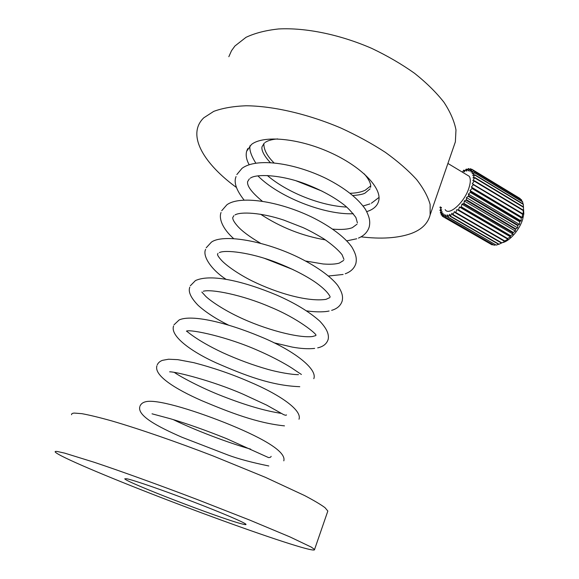 <?xml version="1.0" encoding="UTF-8"?>
<svg xmlns="http://www.w3.org/2000/svg" width="579" height="579" viewBox="0 0 579 579"><rect width="100%" height="100%" fill="white"/><g stroke="black" fill="none" stroke-linecap="round" stroke-linejoin="round"><path stroke-width="0.87" d="M301.131 547.227C273.78 539.346 215.048 518.371 161.034 497.535C107.209 476.77 58.407 456.158 55.208 451.989C54.867 451.432 55.598 451.265 57.393 451.511L64.689 453.133L94.384 462.331C121.17 471.299 158.849 484.891 196.708 499.308L249.752 520.094L289.927 536.907L311.336 547.133L314.563 549.478C315.012 550.672 310.532 549.92 301.131 547.227M71.579 414.73C71.412 413.782 72.303 413.232 74.257 413.073L81.9 413.674C89.434 415.042 99.458 417.473 111.971 420.976C138.83 428.822 176.197 441.712 213.477 456.093L265.508 477.378L304.59 495.552C313.984 500.502 320.795 504.541 325.014 507.674L327.837 511.047L327.49 512.046M126.801 478.768C133.85 480.179 163.083 490.275 192.836 501.682C222.626 513.088 245.424 522.895 246.01 524.371C246.249 524.864 244.736 524.668 241.465 523.792C219.817 518.263 125.853 482.133 124.753 478.797L126.801 478.768M249.158 164.718C246.43 159.768 245.59 155.288 246.647 151.271L251.431 144.497C263.148 135.066 297.917 137.983 329.668 152.277C361.477 166.477 382.147 188.161 378.695 200.906C377.609 205.14 374.577 208.36 369.597 210.575L366.789 211.646M370.669 185.953L365.262 190.194C361.31 192.098 356.273 193.125 350.15 193.277M236.442 187.48C209.439 167.794 192.698 144.605 197.721 127.546C198.771 123.949 200.783 120.714 203.75 117.834L213.702 111.392C222.452 108.143 233.228 106.268 246.032 105.769C273.049 105.979 307.89 114.005 340.807 127.995C356.961 135.406 371.827 143.534 385.411 152.371C397.939 161.418 408.34 170.472 416.605 179.548C423.502 188.428 428.011 196.744 430.132 204.488L430.132 214.91C427.946 223.53 421.512 229.776 410.844 233.634C397.686 238.179 381.076 239.243 361.014 236.833M228.835 56.706L231.506 50.72L234.915 46.009L246.003 37.331C254.984 33.097 265.884 30.303 278.702 28.95C305.661 27.539 339.83 34.508 371.711 48.368C387.315 55.787 401.602 64.103 414.578 73.309C426.499 82.819 436.298 92.481 443.984 102.309C450.324 112.008 454.32 121.214 455.977 129.928L455.369 141.848L453.552 147.124M445.171 209.605C448.805 216.336 464.401 202.505 468.903 188.074C470.647 182.653 470.763 178.73 469.251 176.298L466.544 174.67M438.672 190.187L447.878 163.553M443.832 217.082L442.269 216.228L444.31 214.31L443.608 217.009L492.085 244.866L443.832 217.082L445.859 214.838L445.468 217.349L494.148 245.25L445.729 217.349L447.69 214.831L447.625 217.089L496.181 245.098L447.922 217.016L449.767 214.288L450.035 216.228L498.743 244.374L505.351 241.182L504.331 241.211L507.942 239.25L507.218 238.838L507.588 238.497L510.526 236.876L510.063 236.008L513.037 234.14L512.806 232.794L515.411 231.093L515.353 229.284L517.575 227.829L517.923 225.065L519.486 224.42L519.862 221.229L521.078 220.968L521.245 217.878L521.426 217.393L522.316 217.559L522.446 214.129L522.569 213.658L523.17 214.281L523.264 210.141L523.619 211.219L523.278 204.069L474.744 174.713L472.782 175.589L474.31 172.636L472.153 173.671L473.419 170.747L471.154 172.252L471.936 169.3L469.808 171.348L470.481 168.699L468.165 170.986L468.237 168.598L466.254 171.167L466.276 169.039L464.134 171.876L463.83 170.081L462.397 172.166M496.5 245.04L498.584 244.287M494.148 245.25L495.66 244.801M492.085 244.866L492.91 244.685M523.575 209.468L523.807 213.817L522.656 219.354C519.566 229.747 509.701 241.117 502.702 242.572M520.347 199.082L471.936 169.3M521.925 201.26L521.491 199.784L473.275 170.544M522.989 203.888L522.605 201.673L474.223 172.361M442.298 215.511L441.082 214.816L443.087 213.26L442.269 216.228M441.422 213.528L440.293 212.877L442.211 211.719L441.082 214.816M440.995 211.103L439.91 210.474L441.697 209.743L440.293 212.877M441.495 207.47L439.91 210.474M441.01 208.281L439.946 207.666L441.372 207.398M440.315 206.79L439.946 207.666M463.83 170.081L464.901 170.733M466.276 169.039L467.376 169.705M468.505 168.569L469.678 169.278M470.481 168.699L471.762 169.473M472.131 169.43L520.203 198.583M473.419 170.747L521.657 199.994M474.31 172.636L522.714 201.948M523.503 206.913L474.816 177.529L473.021 177.948L474.744 174.713M474.773 175.046L523.336 204.409M523.264 210.141L474.447 180.757L472.855 180.699L474.816 177.529M474.794 177.927L523.503 207.304M522.569 213.658L472.29 183.767L474.447 180.757M474.36 181.198L523.206 210.575M521.426 217.393L472.392 188.088L471.342 187.082L473.629 184.303M473.492 184.781L522.446 214.129M471.342 187.082L522.316 217.559M519.862 221.229L470.756 191.996L470.025 190.556L472.392 188.088M472.203 188.58L521.245 217.878M470.025 190.556L521.078 220.968M517.923 225.065L468.773 195.926L468.375 194.088L470.756 191.996M470.517 192.503L519.631 221.721M468.375 194.088L519.486 224.42M515.665 228.814L466.5 199.784L466.442 197.591L468.773 195.926M468.498 196.433L517.655 225.557M466.442 197.591L517.575 227.829M513.146 232.36L463.989 203.461L464.278 200.971L466.5 199.784M466.189 200.269L515.353 229.284M464.278 200.971L515.411 231.093M510.425 235.617L461.304 206.855L461.926 204.141L463.989 203.461M463.649 203.917L512.806 232.794M461.926 204.141L513.037 234.14M507.588 238.497L458.532 209.887L459.465 207.014L460.949 207.268L461.304 206.855M460.949 207.268L510.063 236.008M459.465 207.014L510.526 236.876M504.7 240.929L455.731 212.471L456.954 209.518L458.17 210.242L458.532 209.887M458.17 210.242L507.218 238.838M501.841 242.862L452.988 214.548L454.457 211.603L455.376 212.768L455.731 212.471M455.376 212.768L504.331 241.211M499.084 244.244L450.361 216.076L452.047 213.202L452.64 214.78L452.988 214.548M452.64 214.78L501.479 243.071M353.299 213.738C324.218 214.968 278.694 196.961 257.887 175.864M273.99 162.865C266.97 155.867 263.604 149.404 263.886 143.469M327.837 511.047L314.563 549.478M447.914 163.444L469.251 176.298M523.807 213.817L523.604 211.161M455.369 141.848L430.132 214.91M247.769 148.579L246.647 151.271M379.028 197.403L371.371 203.258M265.131 142.441C267.809 140.574 271.992 139.401 277.681 138.917M364.249 173.852C369.214 179.758 371.32 184.267 370.56 187.386M249.962 145.763C249.267 149.997 251.221 155.78 255.824 163.126M267.324 175.488C287.307 192.604 320.94 205.885 346.734 207.072M363.12 205.994L369.923 203.909M270.321 162.583C261.954 153.616 261.433 148.521 262.092 146.61L264.4 142.999M296.035 180.786L322.177 191.186M352.908 195.521C359.118 195.036 363.163 194.226 365.045 193.097L370.09 188.841M221.714 210.713L226.852 204.828C239.474 195.297 277.913 200.804 311.473 216.93C330.11 226.056 344.918 237.209 351.771 246.929C356.382 254.796 356.744 258.675 355.947 263.213C354.486 268.207 350.917 271.725 345.243 273.773M235.052 214.903C240.683 211.581 261.035 212.457 283.79 220.092L302.904 227.547C308.361 229.993 315.309 233.735 323.748 238.772C332.172 244.599 338.288 249.925 342.095 254.731L343.948 259.392M221.033 212.5C218.732 218.312 222.213 228.379 233.583 238.548M264.212 258.248L293.162 269.633M328.517 276.009L343.115 274.46M260.543 243.252C249.491 236.717 241.812 230.985 237.506 226.049C234.169 222.256 232.584 219.434 232.744 217.595L233.894 215.649M305.632 261.02L323.089 263.973C330.204 264.502 335.617 264.205 339.323 263.083L343.637 260.427M190.31 285.794L195.456 280.569C211.169 273.404 244.302 281.503 276.559 295.022C294.805 302.998 309.229 311.719 319.84 321.193C327.533 329.437 328.988 334.713 328.213 339.2C326.86 343.731 323.35 346.618 317.69 347.863M203.287 291.251C211.335 288.856 242.558 294.964 269.988 306.906C298.351 318.464 316.46 333.974 315.96 335.118M189.803 287.177C188.016 291.722 190.802 297.787 198.156 305.372C205.762 312.247 215.844 318.812 228.401 325.051M273.932 342.782L292.149 347.067C300.769 348.645 308.274 349.094 314.65 348.406M315.852 335.574L312.407 336.537C298.59 338.266 264.878 329.567 238.128 316.641C223.089 309.468 210.524 300.928 205.863 296.462L201.839 292.048M169.633 371.827C175.473 371.609 211.791 380.533 242.934 394.125L266.608 405.083L283.623 414.629C285.433 415.353 286.388 415.433 286.482 414.868M156.916 365.819C153.819 375.46 175.09 388.958 201.753 400.668C230.341 412.682 257.098 423.039 284.484 425.869M157.242 364.879C158.197 362.758 159.956 361.238 162.518 360.326L168.561 359.226L177.804 359.653L193.762 362.664C213.311 367.781 231.716 374.092 248.992 381.612C279.302 394.313 302.332 410.113 299.003 419.225M174.438 372.492C180.163 376.516 200.899 387.836 222.546 396.202C245.568 405.228 265.218 410.967 281.517 413.42M152.024 413.811L170.429 418.755C187.14 423.69 205.871 430.32 226.613 438.665L268.533 457.584C270.009 457.584 270.878 457.178 271.153 456.346M139.807 406.726C137.266 415.7 157.227 426.477 182.124 437.319L227.974 455.022C238.099 458.807 251.706 462.462 268.794 465.972M140.038 406.024C140.979 403.881 142.789 402.477 145.452 401.804C155.599 398.837 190.078 408.89 224.978 422.706C258.943 436.32 286.619 450.911 283.804 460.848M173.099 419.543C194.334 429.893 228.025 442.79 250.664 449.138M186.713 330.985C191.823 329.437 227.366 336.797 258.335 350.635C275.915 358.278 289.775 366.435 294.233 369.692L301.413 374.475M173.577 325.977C170.002 335.646 189.977 351.019 216.358 362.953C244.483 375.149 270.921 385.621 299.777 386.692M173.989 324.819L179.179 319.926C191.7 314.245 226.353 322.445 259.993 336.457C292.923 349.803 317.828 368.903 313.796 378.688M186.438 331.166C186.431 330.493 195.253 339.793 222.72 352.683C237.795 359.537 252.878 365.11 267.976 369.409C277.254 372.044 291.773 374.751 298.482 374.642M206.211 247.776L211.342 242.21C222.097 234.039 261.216 239.88 296.035 256.236C315.294 265.356 330.804 276.407 337.709 285.418C342.551 292.931 342.942 296.477 342.261 300.718C340.85 305.48 337.318 308.694 331.651 310.351M219.39 252.574C225.122 249.672 249.969 252.299 275.713 262.215C290.781 268.063 303.57 274.446 314.086 281.365C320.534 285.7 327.873 291.859 330.131 296.774M205.625 249.361C202.274 255.918 211.125 269.626 226.02 279.288M306.573 310.872C317.567 312.457 325.897 311.842 329.096 311.003M329.914 297.548L326.013 299.357C308.158 302.035 277.623 293.415 252.328 281.054C238.287 274.106 226.36 265.493 221.786 260.622C219.065 257.669 217.639 255.607 217.509 254.442L217.979 253.392M236.833 174.569L241.986 168.373C256.425 157.466 293.886 162.742 326.129 178.47C344.657 187.9 357.764 198.199 365.472 209.366C369.952 217.755 370.198 221.829 369.301 226.642C367.766 231.875 364.155 235.689 358.473 238.085M250.294 178.209C255.578 173.845 280.46 174.308 305.987 184.144C320.889 189.948 333.338 196.665 343.347 204.286C347.357 207.318 351.547 211.726 355.904 217.509L357.417 222.937M236.066 176.566C233.576 182.269 236.254 190.1 244.085 200.059M260.651 214.266C280.612 227.352 302.216 235.899 325.463 239.901M346.792 240.85L356.722 238.765M262.273 201.188C251.785 192.518 246.893 186.011 247.602 181.661L249.368 178.853M332.751 229.132C341.386 229.834 347.914 229.349 352.329 227.67L357.026 224.196"/></g></svg>
